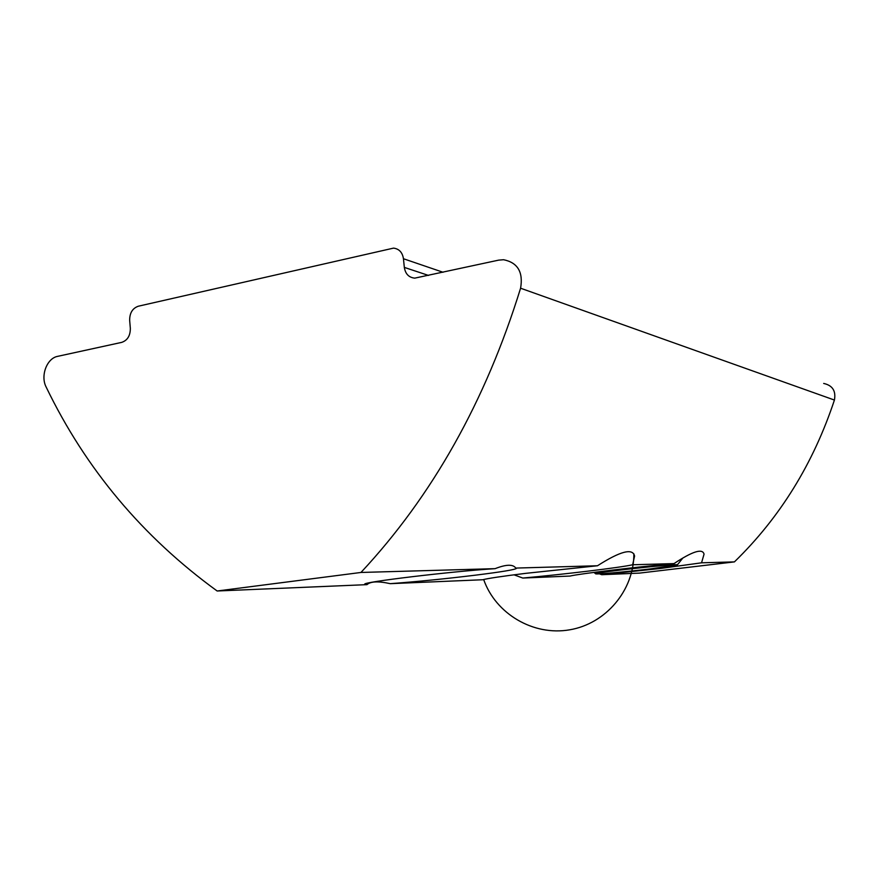 <?xml version="1.0" encoding="UTF-8"?>
<svg xmlns="http://www.w3.org/2000/svg" width="879" height="879" viewBox="0 0 879 879"><rect width="100%" height="100%" fill="white"/><g stroke="black" fill="none" stroke-linecap="round" stroke-linejoin="round"><path stroke-width="1.32" d="M360.961 572.46L217.146 590.996C142.651 536.849 85.648 468.87 46.147 387.035C40.258 375.915 46.862 358.225 57.673 356.347L121.731 342.37C127.488 340.382 130.356 335.701 130.334 328.317L129.663 320.363C129.62 313.001 132.498 308.287 138.3 306.222L393.539 248.12C399.132 248.856 402.439 252.394 403.45 258.734L404.329 267.403C405.406 273.962 408.878 277.544 414.767 278.138L498.635 260.14L503.579 259.723C517.698 262.59 523.368 272.094 520.588 288.213C485.549 401.231 432.336 495.976 360.961 572.46L495.097 568.658C451.377 571.372 360.467 582.316 364.873 584.216L366.982 584.645C370.564 581.371 378.333 581.041 390.254 583.667L482.758 579.744C487.713 578.415 501.997 576.283 525.609 573.361L597.489 565.757C620.343 551.166 632.715 547.925 634.594 556.066L632.638 564.768C620.442 567.57 563.505 574.416 522.785 578.052L570.075 576.053C578.261 573.932 636.198 566.944 674.006 563.593C692.553 551.298 702.563 548.155 704.046 554.166L701.552 562.813L734.415 561.89C779.97 517.599 813.306 463.662 834.424 400.055C836.094 390.924 832.512 385.387 823.678 383.442M734.415 561.89L639.505 573.108L601.686 574.712L599.478 573.844M601.686 574.712L660.162 568.515L701.552 562.813M522.785 578.052L514.039 574.822M495.097 568.658C506.183 564.329 513.072 564.131 515.764 568.076L597.489 565.757M390.254 583.667C416.635 581.7 445.06 578.865 475.506 575.163C501.459 571.921 515.116 569.658 516.489 568.372L515.764 568.076M632.638 564.768L674.006 563.593M366.982 584.645L217.146 590.996M650.899 568.845C627.057 571.713 597.588 574.405 595.709 573.866L595.577 573.723C595.446 572.328 677.072 563.461 677.412 564.823L650.899 568.845M834.424 400.055L520.588 288.213M403.45 258.734L443.049 272.259M404.329 267.403L428.523 275.435M677.412 564.823L682.741 558.143M595.577 573.723L593.94 572.394M676.731 564.747L677.313 565.01M483.67 579.514C495.635 613.883 533.41 636.154 569.614 629.825C605.873 623.782 634.067 590.216 633.858 553.814"/></g></svg>
